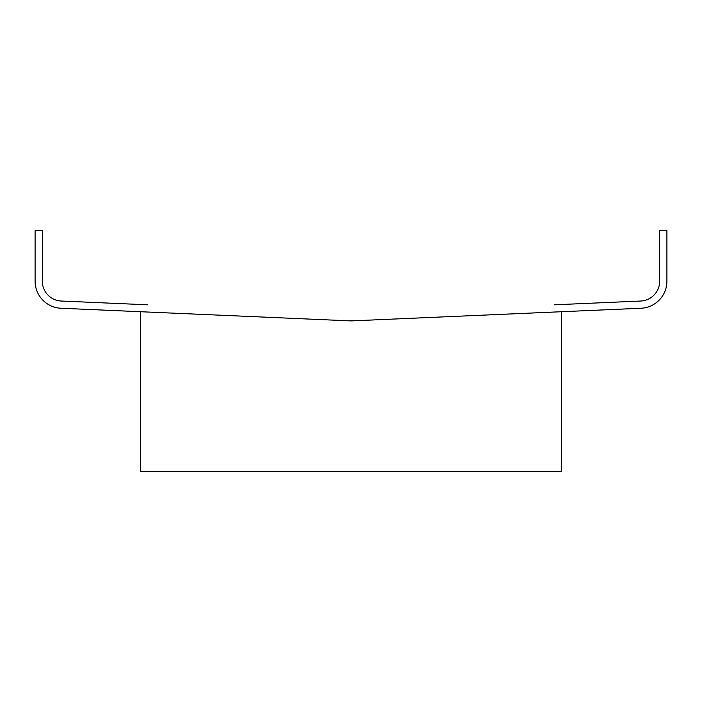 <?xml version="1.0" encoding="UTF-8"?>
<svg xmlns="http://www.w3.org/2000/svg" width="702" height="702" viewBox="0 0 702 702"><rect width="100%" height="100%" fill="white"/><g stroke="black" fill="none" stroke-linecap="round" stroke-linejoin="round"><path stroke-width="1.05" d="M147.622 304.808L61.311 301.035A19.858 19.858 0 0 1 42.322 281.204L42.322 230.66L35.1 230.66L35.1 281.204A27.08 27.08 0 0 0 60.995 308.248L351 320.911L641.005 308.248A27.08 27.08 0 0 0 666.9 281.204L666.9 230.66L659.678 230.66L659.678 281.204A19.858 19.858 0 0 1 640.689 301.035L554.378 304.808M561.6 311.723L561.6 471.34L140.4 471.34L140.4 311.723"/></g></svg>
